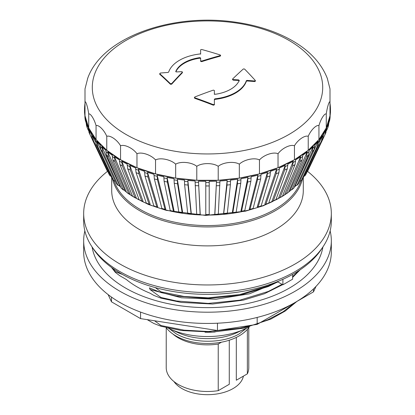 <?xml version="1.0" encoding="UTF-8"?>
<svg xmlns="http://www.w3.org/2000/svg" width="415" height="415" viewBox="0 0 415 415"><rect width="100%" height="100%" fill="white"/><g stroke="black" fill="none" stroke-linecap="round" stroke-linejoin="round"><path stroke-width="0.62" d="M249.327 326.797A44.727 25.823 180 0 1 175.861 335.917A44.727 25.823 180 0 1 166.233 327.632L166.223 367.654A41.277 23.831 180 0 0 218.233 390.665L218.233 344.045L221.439 342.193M169.154 328.581L175.861 333.577C192.327 343.667 222.616 343.817 239.118 333.925L246.443 328.291M316.033 286.366L313.481 291.864L257.175 324.369L217.465 330.511L140.56 318.611L111.49 301.83L108.133 294.603M330.148 230.885A123.826 71.489 180 0 1 331.326 240.716A123.826 71.489 180 0 1 175.452 309.766A123.826 71.489 180 0 1 83.674 240.716A123.826 71.489 180 0 1 84.852 230.885M322.906 246.961A115.915 66.924 180 0 1 177.501 305.357A115.915 66.924 180 0 1 92.094 246.961M83.674 240.716L83.674 251.947A123.826 71.489 0 0 0 175.452 321.002A123.826 71.489 0 0 0 331.326 251.947L331.326 240.716M282.05 284.317L268.282 291.465L239.797 300.18L208.221 303.417L176.593 300.994L160.973 297.472L160.968 298.167L153.939 295.444L150.085 293.218A99.46 57.426 180 0 1 126.285 279.477L119.722 275.69L115.406 272.427L115.401 271.726M111.49 301.83L111.49 297.093M140.56 318.611L140.56 312.09M217.465 330.511L217.465 323.202M257.175 324.369L257.175 317.428M313.481 291.864L313.481 288.918M173.927 381.515A36.115 20.849 -0 0 0 233.038 388.575A36.115 20.849 -0 0 0 243.392 376.135M218.233 390.665L229.277 384.285L229.277 340.212M247.356 329.37L247.356 373.853L236.311 380.228L236.311 337.405M248.777 327.596L248.777 367.654A41.277 23.831 180 0 1 247.356 373.853M218.233 344.045A41.277 23.831 180 0 1 172.915 334.039M205.778 214.223L205.778 181.345A122.965 70.991 180 0 1 198.5 181.158L200.123 214.394A104.3 60.217 180 0 1 196.7 214.218L195.071 180.987A122.965 70.991 180 0 1 187.845 180.437L187.995 185.054L191.087 213.792A104.3 60.217 180 0 1 187.699 213.45L184.608 184.706L184.457 180.094A122.965 70.991 180 0 1 177.34 179.181L177.563 183.804L182.169 212.739A104.3 60.217 180 0 1 178.849 212.226L174.243 183.29L174.015 178.668A122.965 70.991 180 0 1 167.063 177.402L167.364 182.04L173.449 211.245A104.3 60.217 180 0 1 170.217 210.566L164.127 181.36L163.832 176.723A122.965 70.991 180 0 1 157.098 175.114L157.467 179.768L164.988 209.316A104.3 60.217 180 0 1 161.871 208.475L154.349 178.927L153.981 174.274A122.965 70.991 180 0 1 147.512 172.329L147.948 177.003L156.849 206.966A104.3 60.217 180 0 1 153.866 205.975L144.97 176.012L144.534 171.338A122.965 70.991 180 0 1 138.387 169.076L138.885 173.771L149.094 204.216A104.3 60.217 180 0 1 146.277 203.075L136.068 172.635L135.57 167.935A122.965 70.991 180 0 1 129.786 165.372L130.346 170.098L141.785 201.088A104.3 60.217 180 0 1 139.15 199.812L127.711 168.822L127.151 164.096A122.965 70.991 180 0 1 121.777 161.253L122.394 166.01L134.974 197.602A104.3 60.217 180 0 1 132.546 196.196L119.961 164.605L119.344 159.848A122.965 70.991 180 0 1 114.421 156.746L130.103 193.852L128.717 193.789A104.3 60.217 180 0 1 126.508 192.27L128.935 194.054L115.085 161.534L114.421 156.746M126.508 192.27L112.875 160.014L112.206 155.226A122.965 70.991 180 0 1 107.77 151.885L124.536 189.805L123.063 189.676A104.3 60.217 180 0 1 121.087 188.047L123.25 189.925L108.486 156.709L107.77 151.885M121.087 188.047L106.51 155.08L105.799 150.261A122.965 70.991 180 0 1 101.883 146.708L119.608 185.5L118.047 185.292A104.3 60.217 180 0 1 116.325 183.57L118.202 185.51L102.635 151.568L101.883 146.708M116.325 183.57L100.912 149.851L100.16 144.991A122.965 70.991 180 0 1 96.794 141.256L105.643 160.19M115.157 181.013L113.715 180.67A104.3 60.217 180 0 1 112.258 178.87L96.13 144.358L95.341 139.456A122.965 70.991 180 0 1 92.55 135.57L95.393 141.572M111.303 176.328L110.094 175.851A104.3 60.217 180 0 1 108.917 173.989L92.192 138.641L91.373 133.703A122.965 70.991 180 0 1 89.183 129.688L91.373 134.304M89.132 132.753A122.093 70.488 -0 0 0 89.749 134.102L89.028 132.515L88.291 127.773A122.965 70.991 180 0 1 86.714 123.66L87.176 127.675L88.436 130.507M87.166 127.675L86.45 125.325L86.118 121.704A122.965 70.991 180 0 1 85.163 117.533L85.308 120.267L86.118 122.778M84.94 117.855L84.868 115.557A122.965 70.991 180 0 1 84.546 111.35L84.722 114.244M330.278 114.244L330.454 111.35A122.965 70.991 180 0 1 330.132 115.557L330.06 117.855M328.882 122.778L329.692 120.267L329.837 117.533A122.965 70.991 180 0 1 328.882 121.704L328.54 125.32L327.834 127.675L328.286 123.66A122.965 70.991 180 0 1 326.709 127.773L325.868 132.753M323.627 134.304L325.817 129.688A122.965 70.991 180 0 1 323.627 133.703L322.808 138.641L306.083 173.989A104.3 60.217 180 0 1 304.906 175.851L306.047 174.056M319.607 141.572L322.45 135.57A122.965 70.991 180 0 1 319.659 139.456L318.87 144.358L302.743 178.87A104.3 60.217 180 0 1 301.285 180.67L302.743 178.87M309.357 160.19L318.206 141.256A122.965 70.991 180 0 1 314.84 144.991L314.088 149.851L298.675 183.57A104.3 60.217 180 0 1 296.953 185.292L298.675 183.57M313.118 146.708L312.365 151.568L296.953 185.292L295.392 185.5L313.118 146.708A122.965 70.991 180 0 1 309.201 150.261L308.49 155.08L293.913 188.047A104.3 60.217 180 0 1 291.937 189.676L293.913 188.047M307.23 151.885L306.514 156.709L291.937 189.676L290.464 189.805L307.23 151.885A122.965 70.991 180 0 1 302.794 155.226L302.125 160.014L288.492 192.27A104.3 60.217 180 0 1 286.283 193.789L288.492 192.27M300.579 156.746L299.915 161.534L286.283 193.789L285.292 194.038L284.898 193.852L300.579 156.746A122.965 70.991 180 0 1 295.656 159.848L295.039 164.605L282.454 196.196A104.3 60.217 180 0 1 280.026 197.602L282.454 196.196M293.223 161.253L292.606 166.01L280.026 197.602L279.113 197.805L278.75 197.597L293.223 161.253A122.965 70.991 180 0 1 287.849 164.096L287.289 168.822L275.851 199.812A104.3 60.217 180 0 1 273.215 201.088L275.851 199.812M285.214 165.372L284.654 170.098L273.215 201.088L272.385 201.249L272.058 201.021L285.214 165.372A122.965 70.991 180 0 1 279.43 167.935L278.932 172.635L268.723 203.075A104.3 60.217 180 0 1 265.906 204.216L268.723 203.075M276.613 169.076L276.115 173.771L265.906 204.216L265.169 204.336L264.874 204.092L276.613 169.076A122.965 70.991 180 0 1 270.466 171.338L270.03 176.012L261.134 205.975A104.3 60.217 180 0 1 258.151 206.966L257.253 206.794L267.488 172.329A122.965 70.991 180 0 1 261.019 174.274L260.651 178.927L253.129 208.475A104.3 60.217 180 0 1 250.012 209.316L249.254 209.098L257.902 175.114A122.965 70.991 180 0 1 251.168 176.723L250.873 181.36L244.783 210.566A104.3 60.217 180 0 1 241.551 211.245L240.933 210.996L247.937 177.402A122.965 70.991 180 0 1 240.985 178.668L240.757 183.29L236.151 212.226A104.3 60.217 180 0 1 232.831 212.739L232.364 212.464L237.66 179.181A122.965 70.991 180 0 1 230.543 180.094L230.392 184.706L227.301 213.45A104.3 60.217 180 0 1 223.913 213.792L223.602 213.497L227.155 180.437A122.965 70.991 180 0 1 219.929 180.987L218.3 214.218A104.3 60.217 180 0 1 214.877 214.394L216.5 181.158A122.965 70.991 180 0 1 209.222 181.345L209.222 214.534A104.3 60.217 180 0 1 205.778 214.534L205.778 181.345M198.5 181.158L200.238 214.384M187.845 180.437L191.31 213.792M177.34 179.181L182.636 212.464L182.169 212.739L182.501 212.75M167.063 177.402L174.067 210.996L173.449 211.245L173.89 211.276M157.098 175.114L165.746 209.098L164.988 209.316L165.533 209.368M147.512 172.329L157.747 206.794L156.849 206.966L157.493 207.049M138.387 169.076L150.126 204.092L149.094 204.216L149.317 204.491L146.277 203.075M129.786 165.372L142.942 201.021L141.785 201.088L142.018 201.363L139.15 199.812M121.777 161.253L136.25 197.597L134.974 197.602L135.202 197.877L132.546 196.196M288.964 40.4A115.204 66.514 180 0 1 288.964 134.465A115.204 66.514 180 0 1 126.036 134.465A115.204 66.514 180 0 1 126.036 40.4A115.204 66.514 180 0 1 288.964 40.4M200.621 54.178L200.621 49.779L201.654 49.473A463.436 327.7 45 0 1 220.225 54.972L220.225 55.584A464.375 328.364 135 0 0 201.654 61.088L200.621 60.782L200.621 57.965L200.621 58.525L199.771 58.188A32.676 18.867 -0 0 0 175.861 71.805M220.225 55.537L220.225 56.15A463.685 327.876 135 0 0 201.654 61.653L200.621 61.347L200.621 58.525M200.621 57.965L199.771 57.628A32.676 18.867 -0 0 0 175.753 71.494L176.422 71.935A464.976 379.652 -0 0 1 181.765 71.671L182.45 72.028L182.361 72.791A463.685 189.297 108.4 0 0 171.639 84.204L170.446 84.276A462.746 188.918 -108.4 0 0 159.723 74.244L159.63 74.057M255.37 81.21L254.68 81.553A464.292 379.092 180 0 0 247.024 80.967L246.349 81.252A39.555 22.835 180 0 1 214.939 99.387L214.379 99.818L214.379 104.824L213.346 105.208A462.746 327.212 -135 0 0 194.775 98.324L194.775 97.561M214.379 91.061L214.379 93.852L215.229 94.288A32.676 18.867 -0 0 0 239.248 80.417L238.578 79.882A464.976 379.652 180 0 0 233.235 79.613L232.639 78.98A464.375 189.582 -71.6 0 1 243.361 68.942L244.554 69.02A463.436 189.199 71.6 0 1 255.277 80.432L254.68 80.992A464.976 379.652 180 0 0 247.024 80.406L246.349 80.686A39.555 22.835 180 0 1 214.939 98.822L214.379 99.252L214.379 104.258L213.346 104.642A463.436 327.7 -135 0 0 194.775 97.764L194.775 96.996A464.375 328.364 -45 0 1 213.346 90.117L214.379 90.501L214.379 94.413M239.248 80.982L238.578 80.443A464.292 379.092 180 0 0 233.235 80.173L232.639 79.54M106.774 136.317C110.094 134.989 117.232 139.902 120.552 145.795L120.552 159.759L106.774 150.282L106.774 136.317C104.191 130.123 98.64 124.573 96.057 125.6L96.057 139.565L88.727 127.934L88.727 113.969C90.491 113.16 94.288 119.188 96.057 125.6M329.998 103.371A122.965 70.991 180 0 1 330.464 109.56A122.965 70.991 180 0 1 329.998 115.749L326.273 127.934L318.943 139.565L308.226 150.282L294.448 159.759L278.029 167.717L259.468 173.901L239.325 178.134L218.217 180.281L196.783 180.281L175.675 178.134L155.532 173.901L136.971 167.717A122.965 70.991 180 0 1 120.552 159.759A122.965 70.991 180 0 1 106.774 150.282L96.057 139.565A122.965 70.991 180 0 1 88.727 127.934L85.002 115.749L85.002 101.784C85.9 101.11 87.83 107.423 88.727 113.969M106.774 150.282A122.965 70.991 180 0 1 96.057 139.565M88.727 127.934A122.965 70.991 180 0 1 85.002 115.749A122.965 70.991 180 0 1 84.536 109.56A122.965 70.991 180 0 1 85.002 103.371M85.002 89.407L85.002 101.784M87.757 78.17L85.002 88.909M329.998 88.909L327.243 78.17M326.273 127.934A122.965 70.991 180 0 1 318.943 139.565L318.943 125.6C320.712 119.188 324.509 113.16 326.273 113.969L326.273 127.934A122.965 70.991 180 0 0 329.998 115.749L329.998 89.407M326.273 113.969C327.17 107.423 329.1 101.11 329.998 101.784M318.943 139.565A122.965 70.991 180 0 1 308.226 150.282L308.226 136.317C310.809 130.123 316.36 124.573 318.943 125.6M308.226 150.282A122.965 70.991 180 0 1 294.448 159.759L294.448 145.795C297.768 139.902 304.906 134.989 308.226 136.317M294.448 159.759A122.965 70.991 180 0 1 278.029 167.717L278.029 153.747C281.987 148.222 290.49 144.104 294.448 145.795M278.029 167.717A122.965 70.991 180 0 1 259.468 173.901L259.468 159.936C263.94 154.837 273.558 151.631 278.029 153.747M259.468 173.901A122.965 70.991 180 0 1 239.325 178.134L239.325 164.169C244.181 159.542 254.613 157.347 259.468 159.936M239.325 178.134A122.965 70.991 180 0 1 218.217 180.281L218.217 166.316C223.306 162.192 234.236 161.077 239.325 164.169M218.217 180.281A122.965 70.991 180 0 1 196.783 180.281L196.783 166.316C201.949 162.706 213.051 162.706 218.217 166.316M196.783 180.281A122.965 70.991 180 0 1 175.675 178.134L175.675 164.169C180.764 161.077 191.694 162.192 196.783 166.316M175.675 178.134A122.965 70.991 180 0 1 155.532 173.901L155.532 159.936C160.387 157.347 170.819 159.542 175.675 164.169M155.532 173.901A122.965 70.991 180 0 1 136.971 167.717L136.971 153.747C141.442 151.631 151.06 154.837 155.532 159.936M120.552 145.795C124.51 144.104 133.013 148.222 136.971 153.747M214.763 214.384L216.5 181.158M223.69 213.792L227.005 185.054L227.155 180.437M232.499 212.75L232.831 212.739L237.437 183.804L237.66 179.181M241.11 211.276L241.551 211.245L247.636 182.04L247.937 177.402M249.467 209.368L250.012 209.316L257.533 179.768L257.902 175.114M257.507 207.049L258.151 206.966L267.053 177.003L267.488 172.329M299.843 181.013L301.285 180.67L317.418 146.153L318.206 141.256M303.697 176.328L304.906 175.851L321.63 140.509L322.45 135.57M307.359 171.296L308.086 170.249A104.3 60.217 180 0 1 307.785 170.871L324.976 134.668L325.817 129.688M89.183 129.688L90.024 134.668L107.215 170.871A104.3 60.217 180 0 1 106.914 170.249L89.749 134.102A122.093 70.488 -0 0 0 90.024 134.668M92.55 135.57L93.37 140.509L110.146 175.95L108.953 174.056M96.794 141.256L97.582 146.153L113.819 180.836L112.465 179.135M136.971 167.717L120.552 159.759M107.641 171.296L106.914 170.249M153.866 205.975L154.515 206.058M161.871 208.475L162.415 208.532M170.217 210.566L170.658 210.597M178.849 212.226L179.181 212.236M326.564 130.507L327.824 127.675M260.485 206.058L261.134 205.975M252.585 208.532L253.129 208.475M244.342 210.597L244.783 210.566M235.819 212.236L236.151 212.226M232.55 79.747L232.639 78.98M182.361 72.791L182.361 72.226A464.375 189.582 108.4 0 0 171.639 83.638L170.446 83.716A463.436 189.199 -108.4 0 0 159.723 73.683L159.63 74.036M159.723 74.244L160.32 73.045A464.976 379.652 0 0 1 167.976 72.459L168.651 72.101A39.555 22.835 180 0 1 200.061 53.966L200.621 53.613L200.621 49.779M194.775 98.324L194.428 97.385M214.379 104.258L214.379 104.824M214.379 99.252L214.379 99.818L214.379 99.252M200.621 60.782L200.621 61.347M220.225 54.972L220.225 56.15M322.502 247.558A122.103 70.498 180 0 1 207.5 294.36A122.103 70.498 180 0 1 92.498 247.558M114.12 181.059A95.102 54.91 0 0 0 179.633 223.151A95.102 54.91 0 0 0 274.751 209.482A95.102 54.91 0 0 0 300.88 181.059M112.667 179.425A95.792 55.304 0 0 0 177.189 224.09A95.792 55.304 0 0 0 275.233 210.732A95.792 55.304 0 0 0 302.333 179.425M111.708 177.693L111.708 190.584A95.792 55.304 0 0 0 170.84 241.68A95.792 55.304 0 0 0 275.233 229.692A95.792 55.304 0 0 0 303.292 190.584L303.292 177.693M107.573 171.255A123.826 71.489 0 0 0 83.674 213.471A123.826 71.489 0 0 0 160.112 279.518A123.826 71.489 0 0 0 295.055 264.023A123.826 71.489 0 0 0 331.326 213.471A123.826 71.489 0 0 0 307.427 171.255M83.674 213.471L83.674 221.055A123.826 71.489 0 0 0 84.691 230.19A123.826 71.489 0 0 0 167.536 288.716A123.826 71.489 0 0 0 295.055 271.607A123.826 71.489 0 0 0 331.326 221.055L331.326 213.471M282.895 279.316L282.895 284.804L292.627 279.186L292.627 274.403M282.895 284.804L277.433 281.65M111.448 267.39L115.334 272.349M122.492 274.471L115.422 271.721L112.543 268.183M253.041 325.007L239.797 328.244L208.231 331.528L183.954 330.143L160.978 325.536L160.968 326.247L181.319 330.522L212.527 332.099L243.283 328.229L270.741 319.151L285.266 311.022L296.896 301.435M295.158 302.436L283.113 311.738L268.282 319.545L259.842 322.829M275.539 282.397L268.282 285.847L239.797 294.546L208.231 297.825L183.954 296.44L160.978 291.838L160.968 292.549L176.593 296.082L208.221 298.504L239.797 295.267L268.282 286.547L277.817 281.873M298.717 270.725L292.627 276.634M160.968 298.167L181.308 302.436L212.542 304.024L243.299 300.159L264.464 293.721L282.646 284.659M292.627 277.391L300.195 269.75M160.973 297.472L150.069 289.546L181.464 297.778L216.007 299.231L249.55 293.784L277.925 281.935M150.069 289.546L149.416 287.865L160.973 292.554M147.201 319.638L153.939 323.529L160.968 326.252M160.978 325.536L154.593 320.785M160.978 291.833L155.298 287.59M168.137 328.083L178.409 332.804A46.988 27.131 0 0 0 236.592 332.804L249.441 326.73M205.02 332.223A63.63 36.738 0 0 0 215.136 331.984M170.217 329.074A60.217 34.767 0 0 0 244.783 329.074M279.44 197.929A101.971 58.873 180 0 1 275.793 199.926M272.857 201.4A101.971 58.873 180 0 1 142.143 201.4M139.207 199.926A101.971 58.873 180 0 1 135.56 197.929M132.504 196.098A101.971 58.873 180 0 1 129.49 194.121M126.326 191.839A101.971 58.873 180 0 1 124.018 190.013M120.651 187.056A101.971 58.873 180 0 1 119.188 185.64M115.329 181.391A101.971 58.873 180 0 1 115.048 181.044M299.952 181.044A101.971 58.873 180 0 1 299.671 181.391M295.812 185.64A101.971 58.873 180 0 1 294.349 187.056M290.982 190.013A101.971 58.873 180 0 1 288.674 191.839M285.51 194.121A101.971 58.873 180 0 1 282.496 196.098M100.16 146.168A122.965 70.991 -0 0 0 101.883 147.885M105.799 151.439A122.965 70.991 -0 0 0 107.77 153.062M112.206 156.403A122.965 70.991 -0 0 0 114.421 157.923M119.344 161.025A122.965 70.991 -0 0 0 120.552 161.731A122.965 70.991 -0 0 0 121.777 162.431M127.151 165.274A122.965 70.991 -0 0 0 129.786 166.55M135.57 169.113A122.965 70.991 -0 0 0 138.387 170.254M144.534 172.51A122.965 70.991 -0 0 0 147.512 173.506M153.981 175.452A122.965 70.991 -0 0 0 157.098 176.287M163.832 177.9A122.965 70.991 -0 0 0 167.063 178.58M174.015 179.845A122.965 70.991 -0 0 0 177.34 180.359M184.457 181.267A122.965 70.991 -0 0 0 187.845 181.614M195.071 182.164A122.965 70.991 -0 0 0 198.5 182.335M205.778 182.517A122.965 70.991 -0 0 0 209.222 182.517M216.5 182.335A122.965 70.991 -0 0 0 219.929 182.164M227.155 181.614A122.965 70.991 -0 0 0 230.543 181.267M237.66 180.359A122.965 70.991 -0 0 0 240.985 179.845M247.937 178.58A122.965 70.991 -0 0 0 251.168 177.9M257.902 176.287A122.965 70.991 -0 0 0 261.019 175.452M267.488 173.506A122.965 70.991 -0 0 0 270.466 172.51M276.613 170.254A122.965 70.991 -0 0 0 279.43 169.113M285.214 166.55A122.965 70.991 -0 0 0 287.849 165.274M293.223 162.431A122.965 70.991 -0 0 0 295.656 161.025M300.579 157.923A122.965 70.991 -0 0 0 302.794 156.403M307.23 153.062A122.965 70.991 -0 0 0 309.201 151.439M313.118 147.885A122.965 70.991 -0 0 0 314.84 146.168M318.206 142.433A122.965 70.991 -0 0 0 319.659 140.633M322.45 136.748A122.965 70.991 -0 0 0 323.627 134.88M325.817 130.865A122.965 70.991 -0 0 0 326.709 128.946M328.286 124.837A122.965 70.991 -0 0 0 328.882 122.882M329.837 118.711A122.965 70.991 -0 0 0 330.132 116.729M330.454 112.527A122.965 70.991 -0 0 0 330.464 111.531L330.449 112.75M84.536 109.56L84.536 111.531A122.965 70.991 -0 0 0 84.546 112.527M84.868 116.729A122.965 70.991 -0 0 0 85.163 118.711M86.118 122.882A122.965 70.991 -0 0 0 86.714 124.837M88.291 128.946A122.965 70.991 -0 0 0 89.183 130.865M91.373 134.88A122.965 70.991 -0 0 0 92.55 136.748M95.341 140.633A122.965 70.991 -0 0 0 96.794 142.433M100.912 149.851A122.093 70.488 -0 0 0 102.635 151.568M106.51 155.08A122.093 70.488 -0 0 0 108.486 156.709M112.875 160.014A122.093 70.488 -0 0 0 115.085 161.534M119.961 164.605A122.093 70.488 -0 0 0 122.394 166.01M127.711 168.822A122.093 70.488 -0 0 0 130.346 170.098M136.068 172.635A122.093 70.488 -0 0 0 138.885 173.771M144.97 176.012A122.093 70.488 -0 0 0 147.948 177.003M154.349 178.927A122.093 70.488 -0 0 0 157.467 179.768M164.127 181.36A122.093 70.488 -0 0 0 167.364 182.04M174.243 183.29A122.093 70.488 -0 0 0 177.563 183.804M184.608 184.706A122.093 70.488 -0 0 0 187.995 185.054M195.149 185.598A122.093 70.488 -0 0 0 198.572 185.77M205.778 185.951A122.093 70.488 -0 0 0 209.222 185.951M216.428 185.77A122.093 70.488 -0 0 0 219.851 185.598M227.005 185.054A122.093 70.488 -0 0 0 230.392 184.706M237.437 183.804A122.093 70.488 -0 0 0 240.757 183.29M247.636 182.04A122.093 70.488 -0 0 0 250.873 181.36M257.533 179.768A122.093 70.488 -0 0 0 260.651 178.927M267.053 177.003A122.093 70.488 -0 0 0 270.03 176.012M276.115 173.771A122.093 70.488 -0 0 0 278.932 172.635M284.654 170.098A122.093 70.488 -0 0 0 287.289 168.822M292.606 166.01A122.093 70.488 -0 0 0 295.039 164.605M299.915 161.534A122.093 70.488 -0 0 0 302.125 160.014M306.514 156.709A122.093 70.488 -0 0 0 308.49 155.08M312.365 151.568A122.093 70.488 -0 0 0 314.088 149.851M317.418 146.153A122.093 70.488 -0 0 0 318.87 144.358M321.63 140.509A122.093 70.488 -0 0 0 322.808 138.641M324.976 134.668A122.093 70.488 -0 0 0 325.251 134.102L308.086 170.249M92.192 138.641A122.093 70.488 -0 0 0 93.37 140.509M96.13 144.358A122.093 70.488 -0 0 0 97.582 146.153M238.578 79.882L238.578 80.443M233.235 79.613L233.235 80.173M254.68 80.992L254.68 81.553M247.024 80.406L247.024 80.967M199.771 57.628L199.771 58.188M171.639 83.638L171.639 84.204M170.446 83.716L170.446 84.276M213.346 104.642L213.346 105.208M214.939 98.822L214.939 99.387M246.349 80.686L246.349 81.252M201.654 61.088L201.654 61.653M163.884 322.222L197.333 327.394M281.868 196.689L263.458 205.705L245.431 211.183L205.638 215.427L166.14 210.338L148.471 204.481L133.132 196.689M132.681 196.404L129.278 194.153M126.425 192.067L123.888 190.044M120.734 187.243L119.115 185.661M115.386 181.516L115.012 181.054M299.988 181.054L299.614 181.516M295.885 185.661L294.266 187.243M291.112 190.044L288.575 192.067M285.722 194.153L282.319 196.404M327.451 78.736C321.765 63.941 310.607 51.579 293.981 41.656C277.272 31.773 257.585 25.253 234.926 22.099C171.82 12.86 101.711 37.179 87.549 78.736M330.464 109.56L330.464 111.531M330.06 117.881L329.697 120.293M325.972 132.515L325.251 134.102M84.551 112.75L84.536 111.531M84.94 117.881L85.303 120.293M257.938 207.235L260.926 206.239M249.825 209.575L252.948 208.735M241.39 211.5L244.627 210.82M232.706 212.988L236.031 212.475M223.83 214.036L227.223 213.689M214.83 214.633L218.264 214.456M205.778 214.773L209.222 214.773M196.736 214.456L200.17 214.633M187.777 213.689L191.17 214.036M178.969 212.475L182.294 212.988M170.373 210.82L173.61 211.5M162.052 208.735L165.175 209.575M154.074 206.239L157.062 207.235M255.37 80.624L255.37 81.184M194.428 97.38L194.428 97.94M220.573 55.278L220.573 55.843"/></g></svg>
